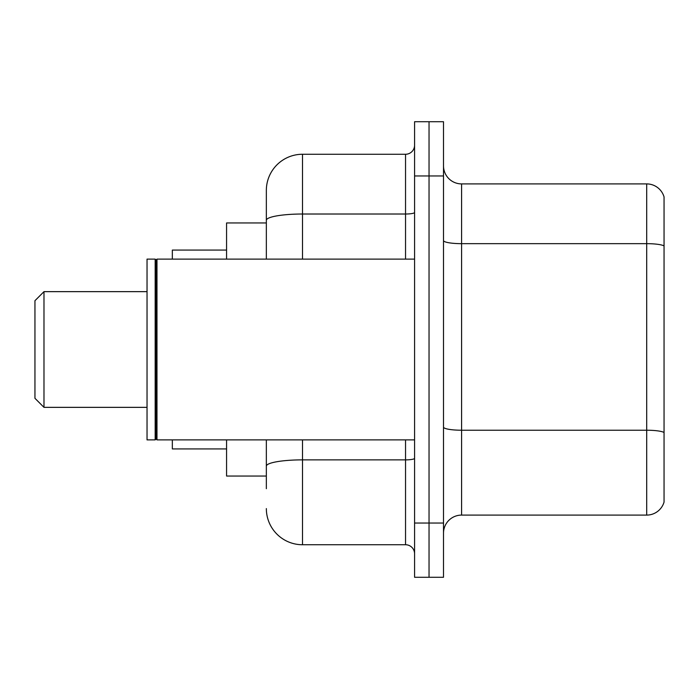 <?xml version="1.0" encoding="UTF-8"?>
<svg xmlns="http://www.w3.org/2000/svg" width="699" height="699" viewBox="0 0 699 699"><rect width="100%" height="100%" fill="white"/><g stroke="black" fill="none" stroke-linecap="round" stroke-linejoin="round"><path stroke-width="1.05" d="M266.345 255.118L266.345 210.303L266.345 222.955L226.572 222.955L226.572 259.111M266.345 476.045L226.572 476.045L226.572 439.889M266.345 488.697L266.345 439.889L266.345 488.697M414.577 523.044L414.577 577.278L429.037 577.278L429.037 523.044L429.037 577.278L443.507 577.278L443.507 523.044L429.037 523.044L429.037 175.956L429.037 523.044L414.577 523.044L414.577 175.956L429.037 175.956L429.037 121.722L429.037 175.956L443.507 175.956L443.507 523.044M443.507 175.956L443.507 121.722L414.577 121.722L414.577 175.956M302.501 439.889L302.501 544.739L405.542 544.739L405.542 439.889M266.345 259.111L266.345 190.416A36.156 36.156 0 0 1 302.501 154.261L405.542 154.261A9.035 9.035 0 0 0 414.577 145.226M266.345 190.416L266.345 210.303M414.577 553.774A9.035 9.035 0 0 0 405.542 544.739M302.501 544.739A36.156 36.156 0 0 1 266.345 508.584M443.507 533.171A18.078 18.078 0 0 1 461.585 515.093L646.697 515.093L646.697 183.907L461.585 183.907A18.078 18.078 0 0 1 443.507 165.829A18.078 18.078 0 0 0 461.585 183.907L461.585 515.093M664.05 196.926A18.078 18.078 0 0 0 646.697 183.907A18.078 18.078 0 0 1 664.05 196.926L664.05 502.074A18.078 18.078 0 0 1 646.697 515.093M664.05 246.17L664.05 432.48A18.078 3.137 180 0 0 646.697 430.226L461.585 430.226A18.078 3.137 -0 0 1 443.507 427.089M43.985 407.351L43.985 291.649L34.95 300.692L34.95 398.308L43.985 407.351L147.035 407.351M172.338 439.889L172.338 448.924L226.572 448.924M226.572 250.076L172.338 250.076L172.338 259.111M156.978 439.889L156.069 438.981L156.069 260.019L156.978 259.111L156.978 439.889L414.577 439.889M155.169 439.889L147.035 439.889L147.035 259.111L155.169 259.111L155.169 439.889L156.069 438.981M414.577 458.299A9.035 1.573 0 0 1 405.542 459.872L302.501 459.872A36.156 6.282 180 0 0 266.345 466.146M302.501 154.261L302.501 214.016L405.542 214.016L405.542 154.261M266.345 220.29A36.156 6.282 180 0 1 302.501 214.016L302.501 259.111M405.542 259.111L405.542 214.016A9.035 1.573 0 0 0 414.577 212.444M664.05 245.926A18.078 3.137 180 0 0 646.697 243.663L461.585 243.663A18.078 3.137 -0 0 1 443.507 240.526M43.985 291.649L147.035 291.649M156.069 260.019L155.169 259.111M156.978 259.111L414.577 259.111"/></g></svg>
